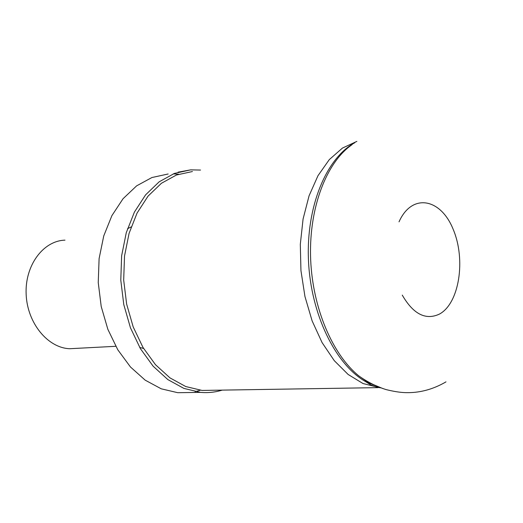 <?xml version="1.0" encoding="UTF-8"?>
<svg xmlns="http://www.w3.org/2000/svg" width="523" height="523" viewBox="0 0 523 523"><rect width="100%" height="100%" fill="white"/><g stroke="black" fill="none" stroke-linecap="round" stroke-linejoin="round"><path stroke-width="0.78" d="M178.663 174.224L173.263 173.865M168.151 173.989L151.918 177.532L136.64 185.842L123.055 198.714L111.889 215.653L103.744 235.938L99.102 258.61L98.239 282.544L101.214 306.517L107.856 329.313L117.793 349.789L130.469 366.989L145.191 380.162L161.221 388.811L177.774 392.701L189.803 392.531M195.118 391.629L200.296 390.25M200.525 170.06L190.66 169.857L174.434 173.407L159.155 181.821L145.577 194.876L134.404 212.09L126.265 232.722L121.63 255.799L120.787 280.171L123.781 304.582L130.449 327.803L140.419 348.664L153.115 366.185L167.863 379.6L183.9 388.406L200.459 392.374C207.925 393.035 215.175 392.283 222.223 390.119M192.418 171.531L176.454 175.009L161.424 183.272L148.061 196.112L137.078 213.051L129.076 233.356L124.52 256.067L123.683 280.047L126.631 304.072L133.195 326.921L142.995 347.455L155.481 364.694L169.988 377.894L185.77 386.549L202.055 390.439L213.868 390.25M352.169 144.538L348.645 147.198C324.332 166.83 308.557 211.782 310.688 260.134C312.813 308.478 332.595 354.568 358.713 375.815L368.022 382.339L382.954 388.602M402.252 295.096C413.32 314.179 425.709 320.507 439.438 314.088C459.318 303.418 466.091 259.48 453.121 229.192C440.673 198.25 411.961 192.752 399.023 221.85M64.989 240.155C43.154 240.743 24.744 265.553 26.15 294.351C27.281 323.149 47.881 348.037 69.768 348.717L76.299 348.37M131.142 226.936L127.514 228.714M139.693 347.429L143.59 348.455M356.863 141.4L342.46 148.061L329.287 159.613L317.964 175.728L309.067 195.811L303.072 219.039L300.307 244.365L300.947 270.607L304.955 296.521L312.12 320.874L322.07 342.565L334.269 360.661L348.128 374.461L362.982 383.516L380.169 387.805M354.79 142.727C326.182 158.221 306.053 206.82 308.478 260.519C310.812 314.212 335.315 364.185 365.374 381.489L380.901 387.883M177.774 392.701L200.459 392.374M178.082 172.165L190.66 169.857M202.055 390.439L378.175 387.635L371.095 385.065L365.374 381.489L368.022 382.339M358.713 375.815C367.309 381.967 376.416 386.556 386.02 389.57C400.795 393.231 407.777 392.793 413.314 392.446C424.539 391.55 435.43 388.027 445.988 381.862M69.768 348.717L115.773 346.298"/></g></svg>
